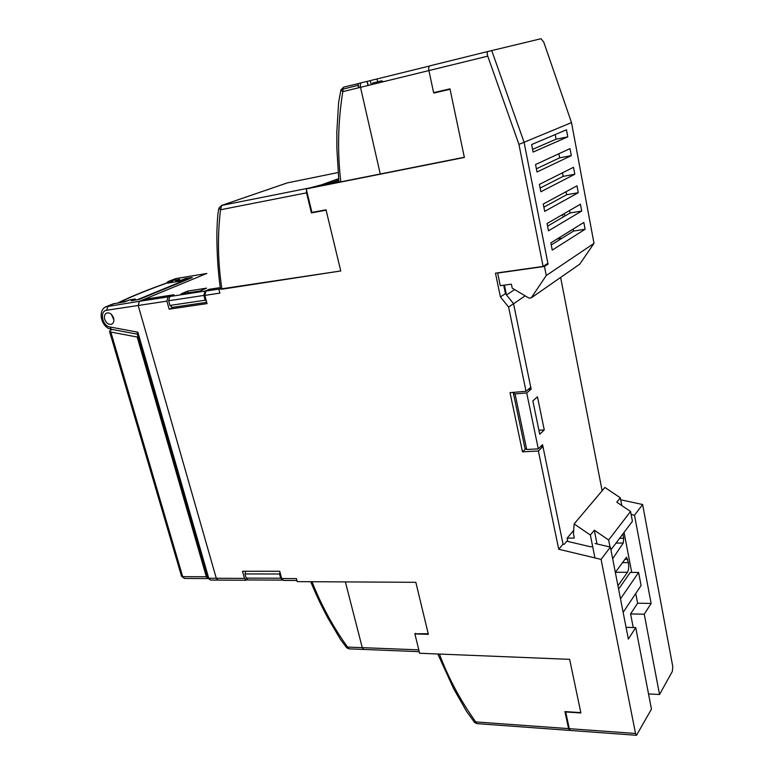 <?xml version="1.0" encoding="UTF-8"?>
<svg xmlns="http://www.w3.org/2000/svg" width="774" height="774" viewBox="0 0 774 774"><rect width="100%" height="100%" fill="white"/><g stroke="black" fill="none" stroke-linecap="round" stroke-linejoin="round"><path stroke-width="1.16" d="M345.368 581.913L362.271 647.654L363.828 649.444L362.271 647.654L345.368 581.913M415.048 633.751L428.225 633.722M312.009 581.719C321.084 604.823 332.926 626.611 347.516 647.083L349.093 648.864M433.808 92.628L442.564 90.587M340.908 90.065L338.606 102.468L336.835 132.083L336.893 148.956L338.925 182.025L340.802 181.842L380.266 173.995L360.5 87.317C360.055 84.792 360.394 83.263 361.526 82.731L367.04 81.396L367.969 85.488M220.464 289.002L340.763 270.968L326.018 209.802L311.961 212.415L306.223 188.914L464.371 157.461L449.984 88.855L433.624 92.667L428.902 70.569L360.5 87.317L380.266 173.995L464.332 157.257M450.071 89.271L433.895 93.044M367.04 81.396L368.356 85.392M361.284 82.818L357.965 83.64L358.894 87.714M429.473 66.032L370.175 80.641L371.394 84.647M377.799 81.763L376.957 79.006M343.743 87.123L343.143 87.588L342.795 91.651L340.986 89.784L343.743 87.123L357.588 83.785L343.83 87.094M357.946 85.363L342.611 89.252M338.886 181.658L329.366 183.554L338.731 180.158M340.802 181.842C337.29 151.801 337.957 121.731 342.795 91.651L360.5 87.317M370.185 80.69L367.437 81.347M357.965 83.64L358.507 87.801M383.623 81.657L381.495 80.854L372.458 83.079L381.495 80.854M375.874 82.237L377.983 83.031M372.826 84.298L372.458 83.079M571.512 122.602L543.803 42.241L541.045 38.719L491.742 50.581L524.075 142.261L548.05 264.108L544.47 266.459L546.26 275.515L593.997 243.365L571.512 122.602L524.075 142.261L491.742 50.581L487.978 51.481C486.981 51.945 486.914 53.503 487.755 56.154L518.948 144.39L543.106 266.43L495.466 273.154L500.42 296.935L508.595 307.055L526.03 391.305L510.027 392.65L522.489 451.852L538.385 450.971L558.731 549.25L601.079 559.399L635.522 733.471L636.528 735.29L570.457 730.462M546.26 275.515L531.283 297.845L579.745 264.157L593.997 243.365M560.628 277.45L602.143 490.764M631.139 514.497L634.496 515.242L642.614 504.522L620.69 499.791M642.614 504.522L672.77 666.501L672.383 671.3L659.545 694.51L648.525 693.91M137.443 334.687L137.878 332.191L109.84 326.947L111.417 329.318C101.539 327.963 97.031 310.538 105.98 306.756L139.388 301.309L206.668 273.493L139.388 301.309L138.198 305.488L139.388 301.309L168.064 296.897L172.67 294.952L144.051 299.374L173.986 294.749L169.816 296.519L168.645 300.757L169.961 305.44L172.379 307.384L206.706 302.324M206.91 273.483L175.921 278.553L168.219 281.513L166.178 283.216M206.416 301.27L205.158 300.206L203.852 295.426L204.984 291.111L209.086 289.331L220.271 287.609L210.46 289.118L205.952 291.072L204.82 295.397L207.055 303.602L169.148 309.165L173.647 307.201M200.04 290.956L181.135 293.868L187.724 291.072L206.561 288.151L200.04 290.956M338.596 178.775L322.071 184.744L331.969 182.616M338.722 180.071L331.949 182.529M528.265 389.399L531.138 389.158L526.717 392.94L538.288 448.852L526.707 449.501L515.058 393.908L513.375 393.144L525.004 448.552L526.707 449.501M525.149 295.832L513.559 303.766L531.138 389.158M504.435 285.122L506.448 294.894M546.27 264.36L548.05 264.108M562.021 238.237L557.145 238.982M555.2 134.57L556.08 139.194L532.58 149.372M558.847 153.765L559.621 157.848L536.372 168.8M562.466 172.815L563.143 176.366L540.136 188.072M566.055 191.71L566.636 194.738L543.87 207.18M569.625 210.46L570.099 212.966L547.576 226.143M573.157 229.065L573.534 231.058L551.243 244.952M533.112 152.072L531.641 144.554L566.462 129.79L567.787 136.863L533.112 152.072M535.55 164.552L569.993 148.608L571.309 155.632L537.001 172.002L535.55 164.552M539.42 184.376L573.495 167.29L574.801 174.256L540.862 191.768L539.42 184.376M543.261 204.036L576.969 185.818L578.265 192.726L544.693 211.37L543.261 204.036M547.063 223.541L580.413 204.21L581.7 211.07L548.485 230.816L547.063 223.541M550.846 242.881L583.838 222.457L585.115 229.259L552.249 250.099L550.846 242.881M531.283 297.845L529.019 298.135L512.214 288.141L511.401 284.184L500.275 285.683L497.653 273.058L544.47 266.459M506.506 294.962L514.642 289.582M592.671 546.57L590.659 546.821L566.8 541.2L564.149 544.374L563.027 544.103L542.564 444.682L538.288 448.852M539.73 434.224L532.86 400.884L537.475 396.83L544.257 429.928L539.73 434.224M635.754 593.484L637.621 603.227L630.587 613.937L633.219 627.511M624.057 532.396L631.729 572.441M630.587 613.937L644.249 614.198L659.545 694.51M637.621 603.227L651.118 603.42L644.249 614.198M651.118 603.42L634.496 515.242M282.587 580.113L280.672 578.236L279.52 573.998L279.927 572.102M245.6 571.26L245 573.94L246.161 578.101L247.99 579.949M205.158 300.206L169.961 305.44M513.375 393.144L514.391 392.283M526.717 392.94L515.058 393.908M279.52 573.998L245 573.94M538.917 430.276L544.257 429.928M188.198 292.785L187.724 291.072M556.08 139.194L567.787 136.863M559.621 157.848L571.309 155.632M563.143 176.366L574.801 174.256M566.636 194.738L578.265 192.726M570.099 212.966L581.7 211.07M573.534 231.058L585.115 229.259M218.955 289.66L219.884 293.114L204.82 295.397M168.064 296.897L166.903 301.134L169.148 309.165M111.417 329.318L136.94 334.107L137.878 332.191L208.738 578.236L216.285 578.265L138.198 305.488L216.285 578.265L217.997 580.094L216.285 578.265L244.497 578.381L242.494 571.26L279.704 571.26L281.668 578.536L283.468 580.423M415.445 633.326L414.893 633.916L428.37 634.332L415.832 582.309L297.226 581.632L296.413 578.594L281.668 578.536M414.893 633.916L419.614 653.256L569.645 659.342L580.887 712.951L565.697 711.964L569.258 728.673L570.341 730.453M540.542 446.646L542.942 446.511L538.385 450.971M525.604 448.891L522.489 451.852M518.948 144.39L524.075 142.261L547.886 263.305L543.106 266.43M503.7 285.229L505.441 293.636L500.42 296.935M526.03 391.305L530.751 387.29L513.539 303.669L505.441 293.636M487.978 51.481L429.831 65.848C428.777 66.37 428.467 67.948 428.902 70.569L487.755 56.154M513.539 303.669L508.595 307.055M306.223 188.914L330.43 183.177M330.411 183.08L327.189 184.251L338.915 181.919M247.283 579.784L246.18 580.229L244.497 578.381M636.528 735.29L651.456 709.129L635.715 627.579L628.362 639.121L610.396 547.092L601.079 559.399M542.942 446.511L563.027 544.103L558.731 549.25M610.396 547.092L595.08 543.503M626.06 627.337L635.715 627.579M112.917 303.921L124.788 301.812L129.829 299.848L135.334 298.996L131.193 300.796L139.059 299.412M113.604 317.988C111.93 313.886 109.54 312.27 106.444 313.151C104.577 314.341 103.987 316.382 104.693 319.294C106.386 323.406 108.786 325.003 111.891 324.083C113.73 322.893 114.3 320.862 113.604 317.988M139.049 299.412L192.262 277.547L185.712 278.447L181.232 280.188L175.853 281.049L179.655 279.404L170.019 280.943M190.82 277.634L190.559 278.195M168.374 282.442L168.132 281.581M175.853 281.049L176.056 281.784M181.416 280.856L181.232 280.188M185.199 279.298L185.015 278.63M135.527 299.702L135.334 298.996M219.09 207.896L221.674 205.429L220.522 209.773L219.032 208.09M313.335 212.163L311.419 212.908L306.523 192.842L306.465 189.882M307.162 188.575L321.626 184.802L338.586 178.678M311.419 212.908L326.106 210.18L340.763 270.968L221.935 289.205C217.842 262.492 217.368 236.012 220.522 209.773L306.523 192.842M221.935 289.205L220.484 289.137C217.949 271.384 216.749 252.198 216.884 231.561C217.339 218.607 218.055 210.809 219.023 208.177M570.061 730.327L568.58 728.624L564.943 711.596L580.819 712.622L569.645 659.342L439.409 654.059C448.369 677.918 460.462 700.528 475.71 721.91L474.539 722.403M567.816 541.442L567.149 538.153L573.689 530.316M648.757 693.93L648.68 694.723M567.149 538.153L574.298 538.046L573.447 533.837L574.144 523.94L590.378 535.076L594.935 557.928M597.025 543.958L594.297 530.209L608.645 540.02L630.558 511.469L616.791 502.191L620.313 497.808L604.92 487.465L574.144 523.94M594.297 530.209L590.378 535.076M615.34 572.402L626.505 557.241M617.952 585.802L627.443 572.296C628.701 570.003 629.02 566.771 628.382 562.611L626.582 557.241M620.313 497.808L621.793 505.557M622.886 533.963L623.709 538.249L623.264 543.009L616.007 543.106M612.669 558.712L623.264 543.009M618.61 589.14L630.268 572.431L638.608 572.441L641.085 585.512L623.138 612.35M630.558 511.469L632.426 521.289L610.938 549.84M609.999 546.995L608.645 540.02M620.496 598.844L638.608 572.441M138.014 336.651L137.192 337.029L206.339 576.736L207.838 578.526M137.192 337.029L110.827 332.036L109.502 331.291L111.901 329.405M112.104 329.443L110.963 329.937M185.866 279.027L181.164 280.952L167.784 283.12L172.554 281.175L170.541 281.678C149.721 288.905 132.16 295.978 117.851 302.915M119.999 302.566L127.836 300.67M133.902 300.37L135.469 299.48M188.837 278.534L136.988 299.877M123.414 302.024L122.737 301.454M287.502 182.858L338.054 172.544L287.241 182.916L221.509 205.468M419.218 651.65L348.958 648.854L346.675 647.741L347.516 647.083L418.782 649.85M563.404 216.884L562.176 214.775M169.816 296.519L204.984 291.111M203.852 295.426L168.645 300.757M565.184 215.84L563.965 213.74M246.161 578.101L280.672 578.236M166.903 301.134L106.677 310.258L107.896 306.146L114.61 303.427M569.258 728.673L635.522 733.471M205.952 291.072L220.445 288.847M176.482 278.456L169.071 281.165M192.262 277.547L139.339 299.344M168.422 281.417L168.674 282.336M109.84 326.947C102.207 325.951 99.324 310.945 106.677 310.258M137.433 334.658L207.48 577.675L210.605 580.055M287.086 182.954L221.674 205.429L307.578 188.334M474.588 722.452L476.9 723.622L475.71 721.91L568.58 728.624M569.664 730.404L477.016 723.632M619.616 538.307L623.709 538.249M622.373 562.64L628.382 562.611M627.753 559.331L624.744 559.35M627.443 572.296L615.417 572.296M109.56 331.456L181.513 576.146L182.703 576.669L206.339 576.736M110.827 332.036L182.703 576.669L184.589 578.459M118.77 302.769C132.548 295.978 150.311 288.808 172.06 281.262M346.665 647.732L340.657 639.682L328.118 618.474C322.797 608.364 318.404 600.111 310.693 581.709M282.326 580.123L247.844 579.949M246.18 580.229L210.46 580.055L207.529 577.849M296.926 580.49L283.332 580.423M106.899 306.378L112.627 304.056M174.847 278.814L206.6 273.503M474.539 722.413L466.538 711.354L453.767 688.937L437.813 654.001M181.561 576.301L184.444 578.459L207.858 578.555M111.379 314.331L113.913 320.03"/></g></svg>
